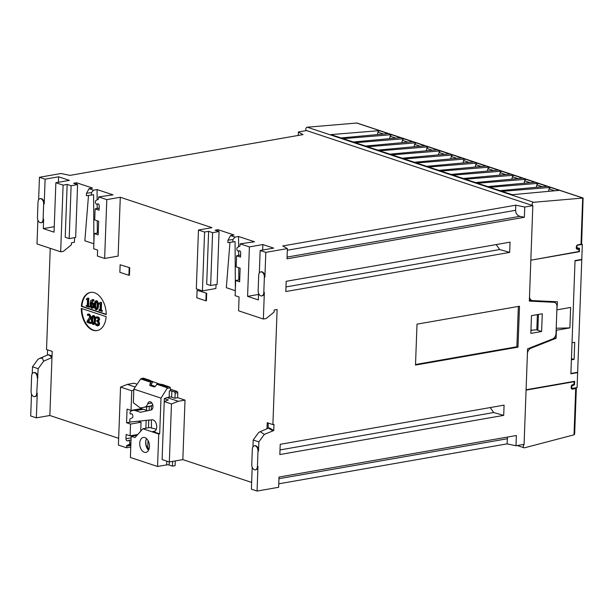 <?xml version="1.0" encoding="UTF-8"?>
<svg xmlns="http://www.w3.org/2000/svg" width="614" height="614" viewBox="0 0 614 614"><rect width="100%" height="100%" fill="white"/><g stroke="black" fill="none" stroke-linecap="round" stroke-linejoin="round"><path stroke-width="0.92" d="M32.504 366.819L37.953 359.32L39.542 358.469L42.389 358.046L43.609 361.201L38.16 368.692L32.504 366.819L32.25 373.703M118.663 438.327L49.841 415.501L51.967 357.525L49.197 355.061L47.762 354.938L39.542 358.469M106.222 314.591A19.379 12.196 -99.9 0 0 94.441 292.74A19.379 12.196 -99.9 0 0 90.411 292.402A19.379 12.196 -99.9 0 0 81.355 306.348L106.222 314.591M239.775 250.827L238.654 251.026A1.934 1.22 80.1 0 1 238.424 251.103A1.934 1.22 80.1 0 1 236.843 248.785A1.934 1.22 80.1 0 1 237.526 247.365L239.69 246.237A1.059 0.668 80.1 0 0 240.059 245.462L240.12 243.835L249.399 246.912L262.884 244.556L273.637 248.117L260.152 250.481L265.808 252.354L287.39 248.586L282.762 245.953L515.783 205.176L524.747 207.048L532.837 205.636L306.478 130.559L298.389 131.979L303.009 134.604L69.988 175.381L61.032 173.509L39.449 177.285L45.114 179.158L58.599 176.801L69.351 180.37L55.866 182.726L63.104 185.129L67.156 184.423L71.117 185.735L77.587 184.599L73.626 183.287L76.596 182.772L92.553 188.061L89.045 188.675L93.574 190.179L91.425 192.627L86.551 193.249L89.045 188.675M97.142 199.872L97.081 189.565L93.574 190.179M97.081 189.565L113.037 194.853L98.647 196.917L106.798 199.619L120.283 197.255L211.953 227.664L198.468 230.02L204.577 232.054L208.63 231.34L212.59 232.652L219.06 231.524L215.1 230.212L218.07 229.69L234.026 234.985L230.519 235.599L235.047 237.096L232.898 239.552L228.024 240.166L230.519 235.599M238.616 246.797L238.554 236.482L235.047 237.096M238.554 236.482L254.511 241.778L240.12 243.835M31.506 394.011L30.7 415.985L36.356 417.858L37.262 393.137A4.405 2.771 80.1 0 1 35.198 396.537A4.405 2.771 80.1 0 1 34.921 396.567M33.977 372.583A4.405 2.771 80.1 0 1 34.238 372.514L33.701 372.614A4.405 2.771 80.1 0 0 31.629 376.014L31.068 391.356A4.405 2.771 80.1 0 0 34.653 396.629A4.405 2.771 80.1 0 0 36.725 393.236L38.16 368.692M47.593 349.865L47.408 355.022M50.248 248.34L46.534 349.512L52.198 351.385L51.967 357.525L43.609 361.201M37.884 220.104L37.009 243.95L60.663 251.794L63.104 185.129M38.007 202.098L37.446 217.448A4.405 2.771 -99.9 0 0 41.031 222.721A4.405 2.771 -99.9 0 0 43.103 219.321L43.663 203.978A4.405 2.771 -99.9 0 0 40.079 198.698A4.405 2.771 -99.9 0 0 38.007 202.098M39.449 177.285L38.628 199.796M298.389 131.979L298.258 135.441M533.643 202.282L307.284 127.213A1.765 1.297 -71.7 0 0 307.192 127.221A1.765 1.297 -71.7 0 0 305.833 128.771A1.765 1.297 -71.7 0 0 306.478 130.559L532.837 205.636L530.834 260.198L578.849 251.794L578.948 249.069L577.597 249.299A1.765 1.297 -71.7 0 1 577.106 249.269A1.765 1.297 -71.7 0 1 576.308 247.833L576.346 246.813A1.765 1.297 -71.7 0 1 577.759 244.871L580.997 244.303A1.765 0.437 2.1 0 0 581.627 243.988L583.108 198.03L533.643 202.282A1.765 1.297 108.3 0 0 533.551 202.298A1.765 1.297 108.3 0 0 532.192 203.84A1.765 1.297 108.3 0 0 532.837 205.636L529.337 301.113L553.843 302.295A5.288 3.891 108.3 0 1 554.619 302.441A5.288 3.891 108.3 0 1 556.998 306.754L556.023 333.402A5.288 3.891 108.3 0 1 552.493 339.02L527.587 348.852L524.08 444.336L515.99 445.749L507.034 443.876L278.764 483.817M510.057 242.146L509.681 252.377L285.809 291.55L286.185 281.319L510.057 242.146M280.214 444.313L504.079 405.14L503.703 415.371L279.838 454.544L280.214 444.313M417.006 324.154L519.498 306.225L518.001 347.14L415.501 365.077L417.006 324.154M541.617 331.491L530.834 333.379L531.478 315.65L542.269 313.762L541.617 331.491L536.628 329.833M264.312 434.397L258.862 441.888L253.198 440.015L258.647 432.517L260.236 431.665L264.312 434.397L273.752 430.537L273.974 424.397L272.892 424.589L267.236 422.708L267.013 428.679M258.862 441.888L258.525 450.991A4.405 2.771 80.1 0 0 254.94 445.71A4.405 2.771 80.1 0 0 254.672 445.779M255.355 469.833A4.405 2.771 -99.9 0 1 251.763 464.552L252.331 449.21A4.405 2.771 -99.9 0 1 254.396 445.81A4.405 2.771 -99.9 0 1 257.987 451.083L257.427 466.433A4.405 2.771 -99.9 0 1 255.355 469.833L255.892 469.733A4.405 2.771 80.1 0 1 255.624 469.764M255.892 469.733A4.405 2.771 80.1 0 0 257.964 466.333L257.059 491.054L278.633 487.286L279.009 477.055L516.366 435.518L515.99 445.749M524.747 207.048L524.371 217.279L287.014 258.809L287.39 248.586M265.808 252.354L264.903 277.083A4.405 2.771 80.1 0 0 261.318 271.802L260.773 271.895A4.405 2.771 80.1 0 1 264.365 277.175L263.805 292.517A4.405 2.771 80.1 0 1 261.733 295.917A4.405 2.771 80.1 0 1 258.141 290.645L258.709 275.295A4.405 2.771 80.1 0 1 260.773 271.895M261.994 295.848A4.405 2.771 80.1 0 0 262.27 295.825A4.405 2.771 80.1 0 0 264.342 292.425L263.368 319.027L266.115 318.543L274.074 312.065L274.151 310.024L277.114 309.502L272.892 424.589M515.783 205.176L515.599 210.295C515.768 213.434 517.203 215.453 519.889 216.343L524.371 217.279M260.152 250.481L259.323 272.992M258.578 293.3L258.341 299.924L247.588 296.362L249.399 246.912M262.685 250.036L262.884 244.556M258.54 294.444L247.588 296.362M238.654 251.026L239.061 250.811A1.765 1.105 80.1 0 1 239.268 250.742A1.765 1.105 80.1 0 1 240.703 252.853L240.55 257.097L236.59 255.785L236.183 266.867L240.143 268.18L239.644 281.818L235.684 280.506L235.124 295.679L239.084 296.992L238.577 310.799L263.368 319.027M81.278 308.397A19.379 12.196 -99.9 0 0 97.089 330.585A19.379 12.196 -99.9 0 0 106.145 316.64L81.278 308.397M129.186 267.788L128.909 275.295L129.454 275.195L129.723 267.696L120.129 264.787L129.723 267.696M206.15 293.315L205.874 300.814L206.411 300.722L206.688 293.223L197.094 290.315L206.688 293.223M149.21 448.458L148.051 448.074M185.014 400.105L177.768 397.703L174.798 398.217L170.838 396.905L167.062 397.565L178.267 401.28L185.014 400.105L182.834 459.61L169.341 461.966L162.104 459.564L164.345 398.639L168.305 399.952L164.23 401.564L171.467 403.966L178.267 401.28M251.648 482.427L182.834 459.61M238.815 279.953L238.739 267.712M238.669 255.416L238.639 251.065M198.468 230.02L196.311 288.849L202.42 290.875L215.913 288.511L216.051 284.566M218.016 231.179L218.07 229.69M98.301 203.909L97.588 203.894A1.765 1.105 80.1 0 1 97.795 203.817A1.765 1.105 80.1 0 1 99.23 205.928L99.077 210.172L95.116 208.86L94.71 219.942L98.67 221.255L98.171 234.893L94.211 233.581L93.65 248.754L97.611 250.075L97.396 256.038L104.641 258.44L118.126 256.084L120.283 197.255M97.342 233.036L97.265 220.794M97.196 208.499L97.165 204.147M60.663 251.794L63.411 251.31L71.37 244.84L71.447 242.791L74.409 242.277L74.578 237.641M76.535 184.254L76.596 182.772M136.937 384.157L134.082 383.213L127.336 384.387L120.544 387.073L118.41 445.073L126.561 447.775L126.622 446.148A1.059 0.668 80.1 0 1 126.991 445.373L130.882 443.945M212.59 232.652L210.648 285.51L217.126 284.382L219.06 231.524M210.648 285.51L206.688 284.198L208.63 231.34M202.42 290.875L204.577 232.054M104.641 258.44L106.798 199.619M98.647 196.917L98.585 198.545A1.059 0.668 80.1 0 1 98.217 199.32L96.053 200.44A1.934 1.22 80.1 0 0 95.454 202.674A1.934 1.22 80.1 0 0 96.951 204.186L98.347 203.94M71.117 185.735L69.175 238.593L75.652 237.457L77.587 184.599M69.175 238.593L65.214 237.273L67.156 184.423M55.866 182.726L54.047 232.169L43.302 228.608L43.64 219.229A4.405 2.771 80.1 0 1 41.575 222.629A4.405 2.771 80.1 0 1 41.299 222.652M58.399 182.281L58.599 176.801M40.347 198.675A4.405 2.771 80.1 0 1 40.616 198.606A4.405 2.771 80.1 0 1 44.208 203.886L45.114 179.158M54.255 226.689L43.302 228.608M130.774 447.038L126.561 447.775M49.841 415.501L36.356 417.858M257.059 491.054L251.402 489.181L252.201 467.208M33.701 372.614A4.405 2.771 80.1 0 1 37.285 377.886M34.238 372.514A4.405 2.771 80.1 0 1 37.83 377.794M52.029 356.013L48.844 354.754L47.762 354.938M533.389 330.063L530.933 330.493M551.825 301.52A5.288 3.891 -71.7 0 1 551.902 301.543L554.619 302.441M554.411 302.372L554.434 301.643M529.36 300.346L531.97 300.469M496.181 244.572L499.681 249.537L509.681 252.377M503.703 415.371L493.71 412.539L490.202 407.573M518.001 347.14L516.865 346.764L518.346 306.424M415.524 364.501L516.865 346.764M268.295 423.061L268.103 428.227M272.67 430.721L268.464 428.135L269.538 427.95L273.752 430.537M507.034 443.876L507.555 437.061M253.198 440.015L252.953 446.9M268.464 428.135L260.236 431.665M239.713 279.8L235.684 280.506M240.627 255.079L236.59 255.785M81.823 308.573A19.379 12.196 -99.9 0 0 97.357 330.532M90.68 292.364A19.379 12.196 -99.9 0 0 81.9 306.256L81.355 306.348M81.9 306.256L106.214 314.322M128.909 275.295L119.86 272.286L120.129 264.787M205.874 300.814L196.818 297.813L197.094 290.315M131.649 421.864L126.561 422.754L127.067 409.116L131.028 410.428L131.741 390.788L120.544 387.073M131.028 440.023L128.257 440.507A1.934 1.22 80.1 0 0 128.027 440.591L127.62 440.798A1.765 1.105 80.1 0 1 127.413 440.875A1.765 1.105 80.1 0 1 125.977 438.764L126.131 434.52L130.091 435.833L130.521 424.067L126.561 422.754M151.458 428.042L151.405 419.861M151.343 409.922L151.32 405.938M169.341 461.966L171.467 403.966M232.898 239.552L232.913 241.97L227.825 242.614L228.024 240.166M235.362 289.209L235.07 241.594L232.913 241.97M235.308 290.683L226.32 287.697L229.974 242.346M91.425 192.627L91.44 195.052L86.351 195.697L86.551 193.249M93.888 242.284L93.597 194.676L91.44 195.052M93.835 243.758L84.847 240.78L88.5 195.421M127.336 384.387L135.164 386.989M98.24 232.875L94.211 233.581M99.153 208.154L95.116 208.86M167.062 397.565L164.345 398.639M128.257 440.507A1.934 1.22 80.1 0 1 129.754 442.019A1.934 1.22 80.1 0 1 129.155 444.252M93.574 324.407C94.648 324.43 95.3 323.148 95.538 320.562C95.5 317.929 94.947 316.248 93.896 315.527L93.305 315.611M93.62 324.422L93.029 324.499C91.97 323.793 91.425 322.112 91.386 319.464C91.616 316.878 92.277 315.596 93.359 315.627C94.41 316.348 94.963 318.021 95.001 320.661C94.763 323.24 94.111 324.522 93.029 324.499M87.495 315.419L87.495 314.191L88.961 314.161L90.565 317.062L90.212 318.674L87.825 321.59L90.603 322.511L90.565 323.501L87.081 322.342L87.119 321.137L89.79 316.87L88.876 315.128L87.495 315.419L88.6 315.036M90.565 323.501L91.11 323.409L91.141 322.419L88.362 321.498L90.749 318.574L91.102 316.97L89.506 314.069L87.495 314.191M97.603 325.742L99.023 325.42L99.598 323.662L98.516 321.153L99.637 319.51L99.192 317.768L98.017 316.893L96.521 316.924M96.736 317.922L95.938 318.229L95.984 317.016L96.536 316.916M98.117 321.137L98.516 321.153M98.01 325.796L97.066 325.842L95.538 324.798L95.584 323.593L97.595 324.745L98.47 324.553M95.984 318.244L97.096 317.86M100.036 309.694L99 309.625L100.028 309.97L100.235 304.252L99.207 303.915L99.238 303.132L99.99 303.086M101.579 302.433L100.45 302.334L101.579 302.433L101.295 310.116L102.3 310.446L102.269 311.321L98.969 310.5L99 309.625M93.389 301.09L92.653 300.614L90.895 302.909L92.092 302.71L93.174 303.577L93.704 305.956L93.098 307.921L91.801 308.305L90.58 307.115L90.074 303.761L90.826 300.399L92.791 299.663L93.428 299.993L93.389 301.09L93.927 300.99L93.965 299.893L92.369 299.601M92.338 308.205L93.635 307.829L94.249 305.864L93.712 303.477L92.637 302.61L91.432 302.817L93.19 300.522M90.895 302.909L91.432 302.817M92.584 308.243L91.801 308.305M87.295 305.473L86.259 305.404L87.288 305.741L87.495 300.031L86.467 299.686L86.497 298.911L87.249 298.864M88.838 298.204L87.71 298.105L88.838 298.204L88.554 305.887L89.56 306.225L89.529 307.092L86.229 306.271L86.259 305.404M96.521 309.594C97.595 309.609 98.255 308.335 98.493 305.749C98.447 303.116 97.902 301.436 96.851 300.714L96.26 300.799M96.567 309.609L95.984 309.686C94.924 308.98 94.372 307.299 94.333 304.651C94.571 302.065 95.231 300.783 96.306 300.814C97.365 301.535 97.91 303.209 97.956 305.849C97.718 308.428 97.058 309.709 95.984 309.686M131.028 410.428L141.542 408.586L141.573 407.734M138.004 421.219L141.043 422.225L130.521 424.067M140.713 431.189L141.043 422.225M130.091 435.833L137.743 434.497M131.741 390.788L133.806 389.974M88.876 315.128L88.27 315.097M90.212 318.674L90.749 318.574M89.398 319.879L89.936 319.787M87.825 321.59L88.362 321.498M90.603 322.511L91.141 322.419M95.984 317.016L99.192 317.768M98.647 317.86L99.1 319.602L97.979 321.168M97.979 321.245L99.261 321.959M98.716 322.051L99.054 323.762L98.486 325.512L97.066 325.842M95.584 323.593L96.175 323.517M95.638 323.609L97.05 324.837L97.925 324.645L97.994 322.074L96.835 321.375L96.866 320.431M97.657 320.424L97.119 320.516L98.324 319.464L98.056 318.443L96.559 317.952L97.38 317.952M100.45 302.334L99.238 303.132L99.737 303.178M101.034 302.525L100.757 310.208L101.295 310.116M100.757 310.208L102.3 310.446M101.755 310.538L101.724 311.413M92.645 299.532L93.328 299.563M93.428 299.993L93.965 299.893M87.71 298.105L86.497 298.911L86.996 298.949M88.293 298.304L88.017 305.987L88.554 305.887M88.017 305.987L89.56 306.225M89.022 306.317L88.984 307.184M93.505 323.478L93.067 323.555L93.934 322.933L94.234 320.401L94.119 317.73L93.32 316.571L92.445 317.192L92.154 319.725L92.254 322.358L93.274 323.57M92.23 307.299L92.937 305.749L92.607 304.137L90.864 303.73L91.148 306.655L92.031 307.384M91.893 303.6L90.864 303.73L91.402 303.638L91.693 306.555L92.376 307.276M96.459 308.665L96.022 308.742L96.889 308.121L97.181 305.588L97.073 302.917L96.275 301.758L95.4 302.38L95.109 304.905L95.201 307.545L96.229 308.758M93.865 316.479L92.983 317.093L92.691 319.625L92.791 322.258L93.604 323.463M91.148 306.655L91.693 306.555M96.812 301.666L95.938 302.28L95.646 304.813L95.746 307.445L96.559 308.65M144.866 437.59A7.575 4.766 80.1 0 1 149.44 445.327A7.575 4.766 80.1 0 1 145.902 452.388A7.575 4.766 80.1 0 1 144.328 452.257A7.575 4.766 80.1 0 1 139.754 444.521A7.575 4.766 80.1 0 1 143.292 437.46A7.575 4.766 80.1 0 1 144.866 437.59M172.649 461.39L172.473 466.133L169.134 465.028A1.765 0.437 2.1 0 0 166.655 464.89L157.552 466.479L158.742 434.014L159.686 433.852L152.671 431.519A5.986 3.768 80.1 0 0 153.914 431.627A5.986 3.768 80.1 0 0 156.616 425.21A5.986 3.768 80.1 0 0 152.019 419.799L130.291 422.002A0.706 0.445 80.1 0 1 129.738 421.158L129.8 419.492A0.706 0.445 80.1 0 1 130.045 418.978L132.148 417.881A2.111 1.328 80.1 0 0 132.801 415.448A2.111 1.328 80.1 0 0 131.173 413.805A2.111 1.328 80.1 0 0 130.92 413.89L130.69 414.005A0.706 0.445 80.1 0 1 130.03 413.191L130.068 412.232A0.706 0.445 80.1 0 1 130.245 411.756A12.687 7.982 -99.9 0 1 132.916 410.444L140.875 409.047A12.687 7.982 -99.9 0 1 143.507 409.269L147.828 410.697M151.32 406.015L140.813 407.873A2.464 1.55 80.1 0 1 140.783 407.873A2.464 1.55 80.1 0 1 140.268 407.834A2.464 1.55 80.1 0 1 139.862 407.619L133.338 402.746L133.837 389.107L140.652 378.922L143.2 378.155L150.307 380.45A1.059 0.775 -71.7 0 1 150.56 380.757L150.56 380.787M149.355 406.353L144.82 407.021A7.046 4.436 -99.9 0 0 147.721 403.705A4.229 2.663 80.1 0 1 149.517 401.702A4.229 2.663 80.1 0 1 152.855 405.363A4.229 2.663 80.1 0 1 151.029 410.022L140.499 412.255A0.706 0.445 80.1 0 1 140.345 412.247L135.556 410.659A12.687 7.982 -99.9 0 0 132.916 410.444M172.473 466.133L175.105 465.673L175.282 460.93M177.6 397.734L177.784 392.699L177.139 391.448L170.569 389.276M148.841 449.609A3.523 2.218 -99.9 0 1 147.805 446.263L148.02 440.499M148.488 427.781L148.765 420.129M149.118 410.428L149.271 406.376M177.139 391.448L174.506 391.909L171.851 391.026L171.621 397.166M177.784 392.699L175.151 393.16L174.506 391.909M175.151 393.16L174.967 398.187M157.552 466.479L130.391 457.468L131.166 436.331L134.781 437.529A0.706 0.445 80.1 0 0 135.103 437.437L142.901 428.756L149.908 427.536L156.301 429.278M137.06 435.257L137.091 434.612M145.856 428.242L146.14 420.398M146.516 410.259L146.639 406.852M171.851 391.026A1.765 0.437 -177.9 0 0 169.372 390.888L170.715 390.65L170.024 387.211L162.61 384.517M158.742 434.014L142.901 428.756M159.686 433.852L160.998 398.118L167.085 388.409L170.416 387.825M137.022 435.303L131.166 436.331M158.12 383.543L150.3 380.695M147.744 449.279A8.987 5.656 80.1 0 1 146.078 439.762M160.998 398.118L133.837 389.107M149.24 406.376L151.965 405.486M161.275 384.341L157.614 383.635A1.412 1.036 -71.7 0 0 156.77 384.264L167.108 387.695L167.63 386.95L169.003 386.713L161.275 384.341M162.756 384.579L162.219 384.464L162.756 384.579M146.554 438.619A7.575 4.766 -99.9 0 0 145.963 440.177A7.575 4.766 -99.9 0 0 147.49 448.934A7.575 4.766 -99.9 0 0 148.573 450.192M167.108 387.695L167.085 388.409M140.652 378.922L150.998 382.345L149.885 384.111L149.847 385.477L154.267 386.943L155.657 386.029L156.77 384.264M144.82 407.021L150.89 405.954A7.046 4.436 -99.9 0 0 152.725 404.779M150.76 405.984L151.95 405.8M152.832 381.785L151.558 383.819L151.52 385.185L155.327 386.452M150.998 382.345A1.412 1.036 -71.7 0 1 151.842 381.716L152.84 381.54M556.89 309.709L557.451 301.789L532.676 300.591A5.288 3.891 108.3 0 1 531.901 300.446A5.288 3.891 108.3 0 1 529.514 296.14L530.834 260.198L578.856 251.525M579.386 251.702L579.509 248.286L576.853 247.741L576.937 245.354L582.333 244.41L581.78 259.407L575.042 260.589L570.89 373.803L577.628 372.621L577.083 387.626L571.327 388.455M557.159 309.801L570.644 307.437L569.892 327.899L556.407 330.255L556.115 338.268L530.933 348.207A5.288 3.891 108.3 0 0 527.403 353.825L526.083 389.775L574.635 381.279L574.512 384.686L571.772 386.183L571.688 388.57M581.512 244.134L582.333 244.41M576.96 372.399L577.628 372.621M576.853 247.741L576.323 247.565M554.342 337.677L556.115 338.268M569.892 327.899L556.207 328.244M529.391 299.617A5.288 3.891 108.3 0 0 529.406 299.624L531.901 300.446M574.512 384.686L573.837 384.464M571.319 386.037L571.772 386.183M538.432 314.429L537.872 329.641L536.828 329.825L537.388 314.614M530.949 330.232L536.828 329.825M581.097 259.53L581.773 259.753L577.644 372.284L570.897 373.466L571.404 359.819L574.098 359.351L574.719 342.297L572.025 342.773L575.026 260.935L581.773 259.753M571.442 358.691L574.098 359.351M574.082 381.716L526.068 390.113L524.072 444.674A1.765 1.297 108.3 0 0 523.258 446.401A1.765 1.297 108.3 0 0 524.057 447.775A1.765 1.297 108.3 0 0 524.548 447.806A1.765 1.297 108.3 0 0 524.64 447.783L574.105 434.796L574.658 433.914L576.339 388.232A1.765 0.437 -177.9 0 1 575.709 388.547L572.471 389.115A1.765 1.297 -71.7 0 1 571.979 389.076A1.765 1.297 -71.7 0 1 571.181 387.641L571.22 386.62A1.765 1.297 -71.7 0 1 572.632 384.679L573.983 384.441L574.082 381.716L573.415 381.494M524.072 444.674L523.404 444.452M575.717 387.864L575.924 387.933A1.765 0.437 -177.9 0 1 576.339 388.232M578.948 249.069L576.331 248.194M307.284 127.213L356.911 123.015L583.108 198.03M512.045 194.715L559.3 190.363L550.374 187.408L501.937 191.368L512.045 194.715M499.819 190.662L547.082 186.311L538.148 183.348L489.711 187.308L499.819 190.662M487.6 186.61L534.855 182.258L525.929 179.296L477.485 183.256L487.6 186.61M475.374 182.558L522.629 178.206L513.703 175.243L465.266 179.204L475.374 182.558M463.148 178.505L510.411 174.153L501.484 171.191L453.04 175.151L463.148 178.505M450.929 174.445L498.184 170.093L489.258 167.138L440.821 171.091L450.929 174.445M438.703 170.393L485.966 166.041L477.032 163.078L428.595 167.039L438.703 170.393M426.484 166.34L473.739 161.989L464.813 159.026L416.369 162.986L426.484 166.34M414.258 162.288L461.513 157.936L452.587 154.974L404.15 158.934L414.258 162.288M402.032 158.235L449.294 153.876L440.368 150.921L391.924 154.881L402.032 158.235M389.813 154.175L437.068 149.824L428.142 146.861L379.698 150.821L389.813 154.175M377.587 150.123L424.85 145.771L415.916 142.809L367.479 146.769L377.587 150.123M365.361 146.071L412.623 141.719L403.697 138.756L355.253 142.717L365.361 146.071M353.142 142.018L400.397 137.666L391.471 134.704L343.034 138.664L353.142 142.018M340.916 137.958L388.178 133.606L379.245 130.652L330.808 134.612L340.916 137.958M379.245 130.652L377.886 132.179L377.472 134.596M341.123 137.943L330.808 134.612M391.471 134.704L390.105 136.231L389.698 138.649M353.349 141.995L343.034 138.664M403.697 138.756L402.331 140.284L401.917 142.701M365.568 146.048L355.253 142.717M415.916 142.809L414.557 144.344L414.143 146.754M377.794 150.108L367.479 146.769M428.142 146.861L426.776 148.396L426.369 150.814M390.013 154.16L379.698 150.821M440.368 150.921L439.002 152.449L438.588 154.866M402.239 158.212L391.924 154.881M452.587 154.974L451.221 156.501L450.814 158.919M414.465 162.265L404.15 158.934M464.813 159.026L463.447 160.553L463.04 162.971M426.684 166.317L416.369 162.986M477.032 163.078L475.673 164.613L475.259 167.031M438.91 170.377L428.595 167.039M489.258 167.138L487.892 168.666L487.485 171.083M451.129 174.43L440.821 171.091M501.484 171.191L500.118 172.718L499.704 175.136M463.355 178.482L453.04 175.151M513.703 175.243L512.345 176.771L511.93 179.188M475.581 182.535L465.266 179.204M525.929 179.296L524.563 180.831L524.156 183.241M487.8 186.587L477.485 183.256M538.148 183.348L536.789 184.883L536.375 187.301M500.026 190.647L489.711 187.308M550.374 187.408L549.008 188.935L548.601 191.353M512.253 194.699L501.937 191.368M257.987 451.083L258.525 450.991M257.964 466.333L257.427 466.433M264.365 277.175L264.903 277.083M264.342 292.425L263.805 292.517M287.329 250.236L515.599 210.295M43.663 203.978L44.208 203.886M43.64 219.229L43.103 219.321M285.978 286.93L499.681 249.537M280.007 449.932L493.71 412.539M287.076 257.082L519.889 216.343M551.426 301.497L553.843 302.295M131.112 437.866L125.977 438.764M37.262 393.137L36.725 393.236M278.948 478.705L507.218 438.764M126.622 446.148L130.828 445.411M239.491 250.735L239.061 250.811M98.017 203.817L97.588 203.894M126.991 445.373L130.859 444.697M95.001 320.661L95.538 320.562M88.961 314.161L89.506 314.069M90.565 317.062L91.102 316.97M97.472 316.985L98.017 316.893M99.1 319.602L99.637 319.51M99.054 323.762L99.598 323.662M98.486 325.512L99.023 325.42M93.635 307.829L93.098 307.921M93.174 303.577L93.712 303.477M93.704 305.956L94.249 305.864M97.956 305.849L98.493 305.749M92.254 322.358L92.791 322.258M92.154 319.725L92.691 319.625M92.445 317.192L92.983 317.093M90.834 304.268L91.371 304.176M95.201 307.545L95.746 307.445M95.109 304.905L95.646 304.813M95.4 302.38L95.938 302.28M131.626 413.844L130.69 414.005M147.805 446.263L146.485 446.493M148.197 449.809L148.803 449.709M152.671 431.519L155.05 431.105M169.249 461.935L169.134 465.028M169.372 390.888L169.134 397.204M166.793 461.122L166.655 464.89M135.556 410.659L143.507 409.269M141.504 412.04L140.345 412.247M151.881 402.976L147.721 403.705M131.434 413.798L130.92 413.89M151.558 383.819L149.885 384.111M167.63 386.95L157.614 383.635M149.847 385.477L151.52 385.185M151.842 381.716L141.826 378.393M530.933 348.207L530.005 347.9M574.013 434.819L575.709 388.547M572.471 389.115L571.565 388.808M580.997 244.303L582.694 198.023M356.435 122.946L582.786 198.015M577.597 249.299L576.692 249M549.008 188.935L554.626 190.793M536.789 184.883L542.4 186.74M524.563 180.831L530.181 182.688M512.345 176.771L517.955 178.636M500.118 172.718L505.729 174.583M487.892 168.666L493.51 170.523M475.673 164.613L481.284 166.471M463.447 160.553L469.058 162.418M451.221 156.501L456.839 158.366M439.002 152.449L444.613 154.314M426.776 148.396L432.394 150.253M414.557 144.344L420.168 146.201M402.331 140.284L407.942 142.149M390.105 136.231L395.723 138.096M377.886 132.179L383.497 134.044M262.27 295.825L261.733 295.917M41.031 222.721L41.575 222.629M40.079 198.698L40.616 198.606M35.198 396.537L34.653 396.629M254.396 445.81L254.94 445.71M239.821 250.857L238.424 251.103M92.023 302.595L91.486 302.694M130.605 414.036L131.657 413.851M143.446 378.155L150.184 380.388M517.28 445.526L524.057 447.775"/></g></svg>
